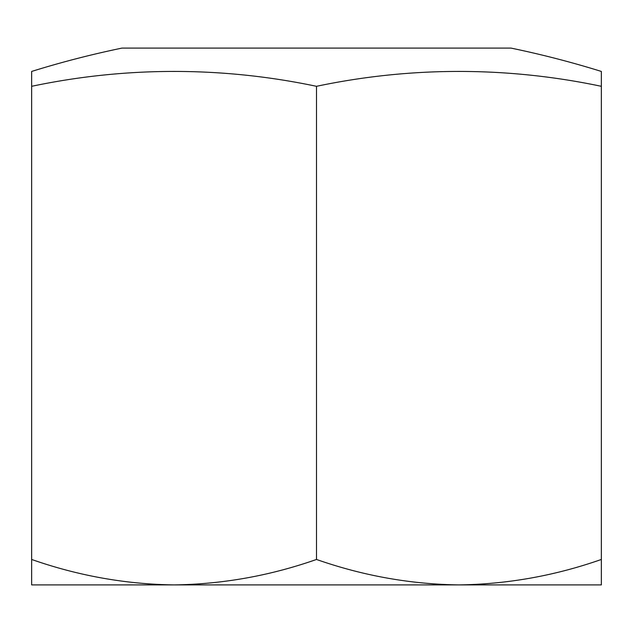<?xml version="1.0" encoding="UTF-8"?>
<svg xmlns="http://www.w3.org/2000/svg" width="633" height="633" viewBox="0 0 633 633"><rect width="100%" height="100%" fill="white"/><g stroke="black" fill="none" stroke-linecap="round" stroke-linejoin="round"><path stroke-width="0.95" d="M510.997 48.092L122.003 48.092A959.493 959.493 0 0 0 31.65 71.434L31.65 86.31A916.236 793.481 -90 0 1 316.5 86.31A916.236 793.481 90 0 1 601.35 86.31L601.35 71.434A959.493 959.493 0 0 0 510.997 48.092M601.35 559.461L601.35 584.908L31.65 584.908L31.65 559.461C78.152 575.761 125.627 584.243 174.075 584.908C222.634 584.219 270.109 575.745 316.5 559.461C363.002 575.761 410.477 584.243 458.925 584.908L458.925 584.908C507.484 584.219 554.959 575.745 601.35 559.461L601.35 86.31M316.5 559.461L316.5 86.31M31.65 559.461L31.65 86.31"/></g></svg>
